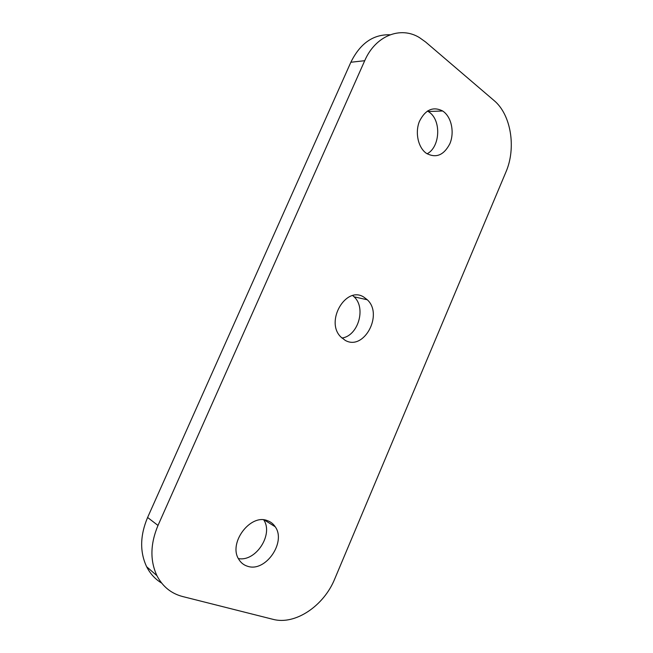 <?xml version="1.0" encoding="UTF-8"?>
<svg xmlns="http://www.w3.org/2000/svg" width="653" height="653" viewBox="0 0 653 653"><rect width="100%" height="100%" fill="white"/><g stroke="black" fill="none" stroke-linecap="round" stroke-linejoin="round"><path stroke-width="0.98" d="M267.346 520.629C250.319 513.503 228.003 543.312 238.818 559.368C240.933 562.845 243.871 565.155 247.634 566.282C265.583 572.526 286.512 542.039 275.199 526.751C273.248 523.796 270.636 521.755 267.346 520.629M363.86 297.131C346.098 285.337 324.884 321.243 340.711 336.858L345.2 340.352C363.868 351.241 383.597 314.542 367.296 299.776L363.86 297.131M443.869 111.859L442.669 110.986C433.07 106.161 425.307 109.655 419.389 121.466C414.916 132.575 418.1 147.292 426.058 153.104L426.189 153.202C435.853 158.524 443.738 155.381 449.827 143.799C454.496 132.983 451.811 118.152 443.869 111.859M427.478 110.994L429.527 112.365C441.575 121.074 439.934 147.284 427.086 153.814M390.086 34.789C373.23 34.234 360.154 43.392 350.857 62.247L147.602 517.478C140.02 535.493 139.701 551.916 146.639 566.739C150.223 573.758 155.218 579.203 161.634 583.072M425.568 41.963L419.406 37.572C400.485 25.9 375.426 35.719 364.717 60.705L158.002 525.445C150.28 543.859 149.921 560.601 156.924 575.66C162.605 586.574 171.176 593.528 182.636 596.54L272.954 619.322C295.254 625.386 323.945 605.755 334.736 578.917L505.871 172.163C516.36 148.231 511.234 114.724 494.011 100.489L425.568 41.963M263.722 519.878C273.713 534.342 255.805 562.07 238.378 558.568M352.751 295.613L354.097 296.813C366.423 307.938 358.122 336.017 341.903 338.042M364.717 60.705L350.857 62.247M158.002 525.445L147.602 517.478M428.335 111.508L442.669 110.986M156.924 575.66L146.639 566.739M354.097 296.813L367.296 299.776M264.261 519.935L275.199 526.751"/></g></svg>
